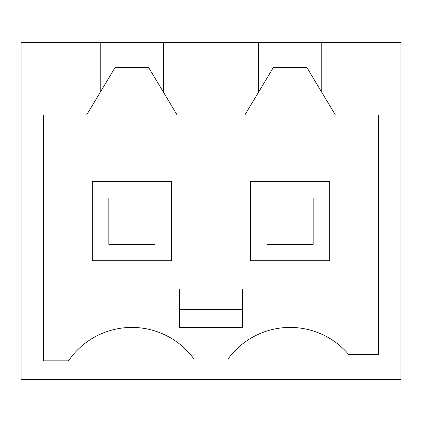 <?xml version="1.0" encoding="UTF-8"?>
<svg xmlns="http://www.w3.org/2000/svg" width="422" height="422" viewBox="0 0 422 422"><rect width="100%" height="100%" fill="white"/><g stroke="black" fill="none" stroke-linecap="round" stroke-linejoin="round"><path stroke-width="0.63" d="M100.225 92.312L100.225 42.575L21.1 42.575L21.1 379.425L400.9 379.425L400.9 42.575L321.775 42.575L321.775 92.312L335.337 114.921L378.291 114.921L378.291 354.554L348.73 354.554A76.862 76.862 0 0 0 227.964 359.075L194.036 359.075A76.862 76.862 0 0 0 68.48 360.831L43.709 360.831L43.709 114.921L86.663 114.921L115.127 67.473L148.623 67.473L163.525 92.312L163.525 42.575L321.775 42.575M100.225 42.575L163.525 42.575M321.775 92.312L306.873 67.473L273.377 67.473L244.913 114.921L177.087 114.921L163.525 92.312M258.475 42.575L258.475 92.312M179.35 327.425L242.65 327.425L242.65 288.996L179.35 288.996L179.35 327.425M250.562 181.613L250.562 260.738L329.688 260.738L329.688 181.613L250.562 181.613M171.438 260.738L171.438 181.613L92.312 181.613L92.312 260.738L171.438 260.738M179.35 309.342L242.65 309.342M108.818 198.002L154.932 198.002L154.932 244.343L108.818 244.343L108.818 198.002M267.068 198.002L313.182 198.002L313.182 244.343L267.068 244.343L267.068 198.002"/></g></svg>
